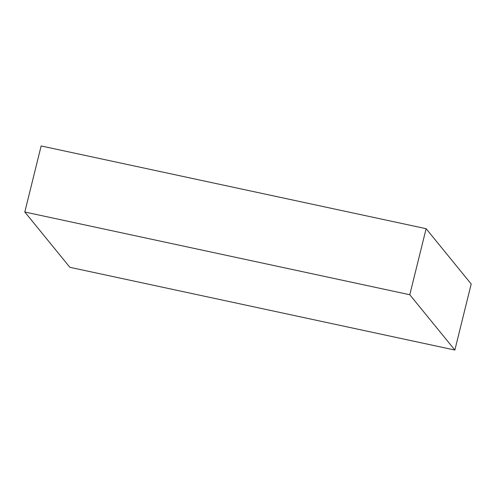 <?xml version="1.0" encoding="UTF-8"?>
<svg xmlns="http://www.w3.org/2000/svg" width="496" height="496" viewBox="0 0 496 496"><rect width="100%" height="100%" fill="white"/><g stroke="black" fill="none" stroke-linecap="round" stroke-linejoin="round"><path stroke-width="0.74" d="M426.126 228.693L409.783 294.742L454.857 350.04L69.874 267.307L24.8 212.009L41.143 145.96L426.126 228.693L471.2 283.991L454.857 350.04M409.783 294.742L24.8 212.009"/></g></svg>
